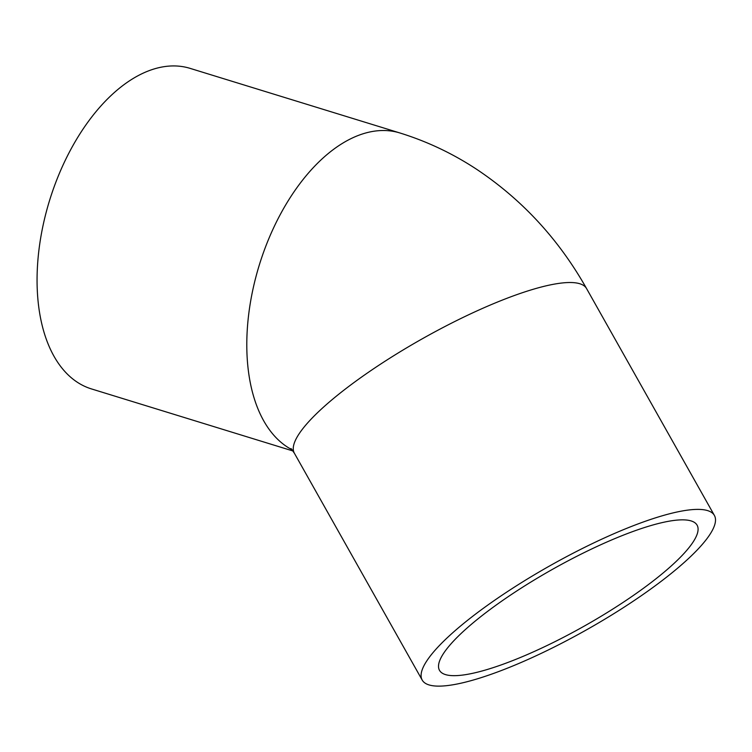 <?xml version="1.0" encoding="UTF-8"?>
<svg xmlns="http://www.w3.org/2000/svg" width="752" height="752" viewBox="0 0 752 752"><rect width="100%" height="100%" fill="white"/><g stroke="black" fill="none" stroke-linecap="round" stroke-linejoin="round"><path stroke-width="1.13" d="M661.769 522.696A147.843 32.524 -29.4 0 1 697.104 525.187A147.843 32.524 -29.4 0 1 584.266 626.096A147.843 32.524 -29.4 0 1 439.497 670.333A147.843 32.524 -29.4 0 1 512.432 593.826A147.843 32.524 -29.4 0 1 661.769 522.696M292.998 450.984L91.443 388.916A167.696 95.485 -72.9 0 1 49.538 200.549A167.696 95.485 -72.9 0 1 190.153 68.385L399.876 132.963C427.004 141.376 452.544 153.455 476.486 169.191C522.208 199.675 558.896 239.465 586.569 288.571A167.696 36.895 -29.4 0 0 422.361 338.748A167.696 36.895 -29.4 0 0 294.37 453.212L291.062 448.54M462.283 682.901A167.696 36.895 -29.4 0 1 422.201 680.081A167.696 36.895 -29.4 0 1 550.191 565.617A167.696 36.895 -29.4 0 1 714.4 515.44A167.696 36.895 -29.4 0 1 631.68 602.22A167.696 36.895 -29.4 0 1 462.283 682.901M292.161 449.818A167.696 95.485 -72.9 0 1 261.893 257.024A167.696 95.485 -72.9 0 1 399.876 132.963M714.4 515.44L586.569 288.571M422.201 680.081L294.37 453.212"/></g></svg>
